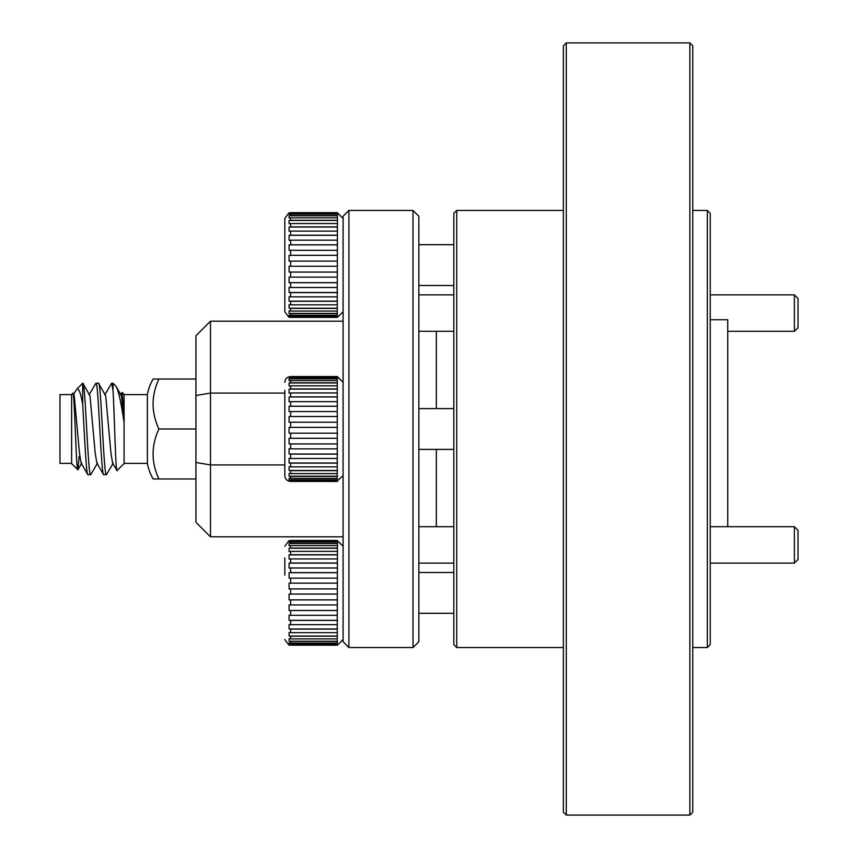 <?xml version="1.0" encoding="UTF-8"?>
<svg xmlns="http://www.w3.org/2000/svg" width="858" height="858" viewBox="0 0 858 858"><rect width="100%" height="100%" fill="white"/><g stroke="black" fill="none" stroke-linecap="round" stroke-linejoin="round"><path stroke-width="1.29" d="M707.335 210.457L710.242 213.363L710.242 644.637L707.335 647.543L707.335 210.457L692.76 210.457M453.818 644.637L453.818 213.363L456.735 210.457L456.735 647.543L453.818 644.637M563.384 812.183L563.384 45.817L566.301 42.9L566.301 815.1L563.384 812.183M689.853 42.9L692.76 45.817L692.76 812.183L689.853 815.1L689.853 42.9L566.301 42.9M727.734 526.694L727.734 319.723L710.242 319.723M707.335 647.543L692.76 647.543M689.853 815.1L566.301 815.1M563.384 210.457L456.735 210.457M563.384 647.543L456.735 647.543M436.336 526.694L436.336 449.399L436.336 526.694M436.336 408.601L436.336 331.306L436.336 408.601M794.39 526.694L798.037 530.33L798.037 559.47L794.39 563.116L794.39 526.694L710.242 526.694M794.39 563.116L710.242 563.116M794.39 294.884L798.037 298.53L798.037 327.67L794.39 331.306L794.39 294.884L710.242 294.884M794.39 331.306L727.734 331.306M453.818 294.884L418.854 294.884L453.818 294.884M453.818 331.306L418.854 331.306M453.818 563.116L418.854 563.116L453.818 563.116M284.813 575.107L284.813 557.904M289.082 540.851L290.637 540.476L289.082 541.087L289.082 542.149L290.637 541.934L290.637 543.393L289.082 543.586L289.082 545.817L290.637 545.624L290.637 548.08L289.082 548.251L289.082 551.544L290.637 551.372L290.637 554.718L289.082 554.858L289.082 559.084L290.637 558.933L290.637 563.02L289.082 563.138L289.082 568.103L290.637 567.985L290.637 572.64L289.082 572.704L289.082 578.195L290.637 578.131L290.637 583.14L289.082 583.172L289.082 588.942L290.637 588.92L290.637 594.068L289.082 594.047L289.082 599.86L290.637 599.881L290.637 604.944L289.082 604.89L289.082 610.478L290.637 610.531L290.637 615.293L337.258 615.293L337.473 540.851M290.637 540.883L337.258 540.883M337.258 540.476L290.637 540.476M337.312 645.13L289.854 645.13M290.637 645.184L337.258 645.184L337.258 644.508L289.082 644.969M290.637 643.135L337.258 643.135L337.258 641.419L290.637 641.419L290.637 643.135L289.082 642.932L289.082 644.304L290.637 644.508M290.637 638.899L337.258 638.899L337.258 636.207L290.637 636.207L290.637 638.899L289.082 638.717L289.082 641.226L290.637 641.419M290.637 632.657L337.258 632.657L337.258 629.107L290.637 629.107L290.637 632.657L289.082 632.485L289.082 636.035L290.637 636.207M290.637 624.667L337.258 624.667L337.258 620.42L290.637 620.42L290.637 624.667L289.082 624.527L289.082 628.968L290.637 629.107M337.258 610.531L290.637 610.531M290.637 604.944L337.258 604.944M337.258 599.881L290.637 599.881M290.637 594.068L337.258 594.068M337.258 588.92L290.637 588.92M290.637 583.14L337.258 583.14M337.258 578.131L290.637 578.131M290.637 572.64L337.258 572.64M337.258 567.985L290.637 567.985M290.637 563.02L337.258 563.02M337.258 558.933L290.637 558.933M290.637 554.718L337.258 554.718M337.258 551.372L290.637 551.372M290.637 548.08L337.258 548.08M337.258 545.624L290.637 545.624M337.258 541.934L290.637 541.934M290.637 543.393L337.258 543.393M337.258 620.42L337.258 615.293M337.258 629.107L337.258 624.667M337.258 636.207L337.258 632.657M337.258 641.419L337.258 638.899M337.258 644.508L337.258 643.135M290.637 615.293L289.082 615.197L289.082 620.323L290.637 620.42M337.473 543.586L289.082 543.586M337.473 548.251L289.082 548.251M337.473 554.858L289.082 554.858M337.473 563.138L289.082 563.138M337.473 572.704L289.082 572.704M337.473 583.172L289.082 583.172M337.473 599.86L289.082 599.86M337.473 610.478L289.082 610.478M337.473 620.323L289.082 620.323M337.473 628.968L289.082 628.968M337.473 636.035L289.082 636.035M337.473 641.226L289.082 641.226M337.473 644.304L289.082 644.304M337.473 541.087L289.082 541.087M290.637 480.963L337.258 480.963L337.258 480.019L290.637 480.019L290.637 480.963L289.082 480.759L290.637 481.435L337.258 481.456L290.637 481.435C287.13 481.134 285.188 479.193 284.813 475.622L284.813 404.708M284.813 382.378C285.188 378.807 287.13 376.866 290.637 376.544L289.082 376.898L289.082 377.649L290.637 377.445L290.637 378.635L289.082 378.828L289.082 380.77L290.637 380.566L290.637 382.786L289.082 382.958L289.082 385.993L290.637 385.821L290.637 388.942L289.082 389.103L289.082 393.103L290.637 392.953L290.637 396.868L289.082 396.986L289.082 401.78L290.637 401.662L290.637 406.188L289.082 406.263L289.082 411.647L290.637 411.561L290.637 416.505L289.082 416.538L289.082 422.265L290.637 422.233L290.637 427.37L289.082 427.359L289.082 433.183L290.637 433.193L290.637 438.299L289.082 438.256L289.082 443.918L290.637 443.972L290.637 448.831L289.082 448.745L289.082 454L290.637 454.096L290.637 458.494L337.258 458.494L337.258 376.544L343.093 382.378M290.637 378.635L337.258 378.635M337.258 377.445L290.637 377.445M290.637 376.694L337.258 376.694M290.637 478.356L337.258 478.356L337.258 476.372L290.637 476.372L290.637 478.356L289.082 478.153L289.082 479.815L290.637 480.019M290.637 473.584L337.258 473.584L337.258 470.656L290.637 470.656L290.637 473.584L289.082 473.401L289.082 476.19L290.637 476.372M290.637 466.87L337.258 466.87L337.258 463.127L290.637 463.127L290.637 466.87L289.082 466.709L289.082 470.495L290.637 470.656M337.258 454.096L290.637 454.096M290.637 448.831L337.258 448.831M337.258 443.972L290.637 443.972M290.637 438.299L337.258 438.299M337.258 433.193L290.637 433.193M290.637 427.37L337.258 427.37M337.258 422.233L290.637 422.233M290.637 416.505L337.258 416.505M337.258 411.561L290.637 411.561M290.637 406.188L337.258 406.188M337.258 401.662L290.637 401.662M290.637 396.868L337.258 396.868M337.258 392.953L290.637 392.953M290.637 388.942L337.258 388.942M337.258 385.821L290.637 385.821M337.258 380.566L290.637 380.566M290.637 382.786L337.258 382.786M284.813 466.698L284.813 390.229L284.813 466.698M337.258 463.127L337.258 458.494M337.258 470.656L337.258 466.87M337.258 476.372L337.258 473.584M337.258 480.019L337.258 478.356M343.093 475.622L337.258 480.963M290.637 458.494L289.082 458.365L289.082 462.998L290.637 463.127M337.473 382.958L289.082 382.958M337.473 389.103L289.082 389.103M337.473 396.986L289.082 396.986M337.473 406.263L289.082 406.263M337.473 416.538L289.082 416.538M337.473 433.183L289.082 433.183M337.473 443.918L289.082 443.918M337.473 454L289.082 454M337.473 462.998L289.082 462.998M337.473 470.495L289.082 470.495M337.473 476.19L289.082 476.19M337.473 479.815L289.082 479.815M337.473 481.231L289.082 481.231M337.473 376.898L289.082 376.898M337.473 378.828L289.082 378.828M284.813 247.286L284.813 311.711L284.813 218.468L288.878 212.913M289.082 213.031L290.637 212.655L289.082 213.267L289.082 214.318L290.637 214.114L290.637 215.572L289.082 215.766L289.082 217.996L290.637 217.803L290.637 220.259L289.082 220.431L289.082 223.724L290.637 223.552L290.637 226.898L289.082 227.038L289.082 231.263L290.637 231.113L290.637 235.199L289.082 235.317L289.082 240.283L290.637 240.165L290.637 244.82L289.082 244.884L289.082 250.375L290.637 250.311L290.637 255.319L289.082 255.341L289.082 261.122L290.637 261.1L290.637 266.248L289.082 266.227L289.082 272.04L290.637 272.061L290.637 277.123L289.082 277.059L289.082 282.657L290.637 282.711L290.637 287.473L337.258 287.473L337.473 213.031M290.637 213.063L337.258 213.063M337.258 212.655L290.637 212.655M337.312 317.31L289.854 317.31M290.637 317.363L337.258 317.363L337.258 316.688L289.082 317.149M290.637 315.315L337.258 315.315L337.258 313.599L290.637 313.599L290.637 315.315L289.082 315.111L289.082 316.484L290.637 316.688M290.637 311.079L337.258 311.079L337.258 308.387L290.637 308.387L290.637 311.079L289.082 310.896L289.082 313.406L290.637 313.599M290.637 304.837L337.258 304.837L337.258 301.287L290.637 301.287L290.637 304.837L289.082 304.665L289.082 308.215L290.637 308.387M290.637 296.847L337.258 296.847L337.258 292.599L290.637 292.599L290.637 296.847L289.082 296.707L289.082 301.147L290.637 301.287M337.258 282.711L290.637 282.711M290.637 277.123L337.258 277.123M337.258 272.061L290.637 272.061M290.637 266.248L337.258 266.248M337.258 261.1L290.637 261.1M290.637 255.319L337.258 255.319M337.258 250.311L290.637 250.311M290.637 244.82L337.258 244.82M337.258 240.165L290.637 240.165M290.637 235.199L337.258 235.199M337.258 231.113L290.637 231.113M290.637 226.898L337.258 226.898M337.258 223.552L290.637 223.552M290.637 220.259L337.258 220.259M337.258 217.803L290.637 217.803M337.258 214.114L290.637 214.114M290.637 215.572L337.258 215.572M284.813 305.898L284.813 224.27L284.813 305.898M337.258 292.599L337.258 287.473M337.258 301.287L337.258 296.847M337.258 308.387L337.258 304.837M337.258 313.599L337.258 311.079M337.258 316.688L337.258 315.315M290.637 287.473L289.082 287.376L289.082 292.503L290.637 292.599M337.473 215.766L289.082 215.766M337.473 220.431L289.082 220.431M337.473 227.038L289.082 227.038M337.473 235.317L289.082 235.317M337.473 244.884L289.082 244.884M337.473 255.341L289.082 255.341M337.473 272.04L289.082 272.04M337.473 282.657L289.082 282.657M337.473 292.503L289.082 292.503M337.473 301.147L289.082 301.147M337.473 308.215L289.082 308.215M337.473 313.406L289.082 313.406M337.473 316.484L289.082 316.484M337.473 213.267L289.082 213.267M413.02 210.457L418.854 216.28L418.854 641.72L413.02 647.543L413.02 210.457L348.916 210.457L348.916 647.543L343.093 641.72L343.093 216.28L348.916 210.457M413.02 647.543L348.916 647.543M343.093 321.182L210.5 321.182L210.5 464.929L284.813 464.929M210.5 536.818L195.935 522.243L195.935 462.483L210.5 464.929L210.5 536.818L343.093 536.818M284.813 393.071L210.5 393.071L195.935 395.517L195.935 335.757L210.5 321.182M195.935 462.483L195.935 395.517M76.727 389.221L82.7 383.247L82.7 404.579C80.716 392.803 78.732 387.687 76.727 389.221L73.273 394.905M103.775 474.753C101.094 477.305 98.477 380.148 95.914 383.247L98.52 383.247C101.083 380.148 103.711 477.305 106.392 474.753L103.528 474.528L96.879 463.095L95.227 453.314L89.983 395.785L82.786 383.247C85.35 380.148 87.977 477.305 90.658 474.753L87.795 474.528L81.145 463.095L79.494 453.314L74.249 395.785L72.962 393.232L71.622 394.326L71.622 463.674L77.928 469.766L79.129 456.424M72.78 393.168C74.528 389.875 76.18 471.353 77.767 469.819M124.078 417.621L122.115 392.363L124.078 394.326L124.078 422.479L121.45 395.785L115.969 386.229C118.361 390.015 121.064 402.102 124.078 422.479L124.078 463.674L116.956 470.559L112.612 463.095L110.961 453.314L105.716 395.785L98.52 383.247M122.115 392.363L120.485 394.905M115.969 386.229L112.999 383.247L111.647 383.247L104.751 394.905M117.128 470.624C115.637 474.184 114.361 411.325 112.999 390.229L112.999 383.247M71.622 463.384L59.963 463.384L59.963 394.616L71.622 394.616M106.392 474.753L113.256 463.127M90.658 474.753L97.522 463.127M95.914 383.247L89.017 394.905M112.999 390.229L111.647 383.247M88.042 474.753C86.197 476.383 84.427 432.432 82.7 404.579M155.105 379.032L158.891 379.032C151.147 395.645 151.147 412.301 158.891 429C151.147 445.613 151.147 462.269 158.891 478.968L153.164 478.968A46.622 46.622 0 0 1 147.383 463.384L124.078 463.384M153.164 478.968L158.891 478.968C151.147 462.355 151.147 445.699 158.891 429C151.147 412.387 151.147 395.731 158.891 379.032L153.164 379.032A46.622 46.622 0 0 0 147.383 394.616L147.383 463.384M153.164 379.032L154.504 379.032M124.078 394.616L147.383 394.616M158.891 429L195.935 429M158.891 379.032L195.935 379.032M158.891 478.968L195.935 478.968M418.854 526.694L453.818 526.694M288.878 540.733L284.813 546.289M343.093 546.289L337.537 540.733M418.854 572.511L453.818 572.511M418.854 613.309L453.818 613.309M343.093 639.532L337.537 645.087M288.878 645.087L284.813 639.532M418.854 408.601L453.818 408.601M290.637 376.544L337.258 376.544M418.854 449.399L453.818 449.399M343.093 218.468L337.537 212.913M418.854 244.691L453.818 244.691M418.854 285.489L453.818 285.489M343.093 311.711L337.537 317.267M288.878 317.267L284.813 311.711M77.928 469.766L81.789 463.127"/></g></svg>
